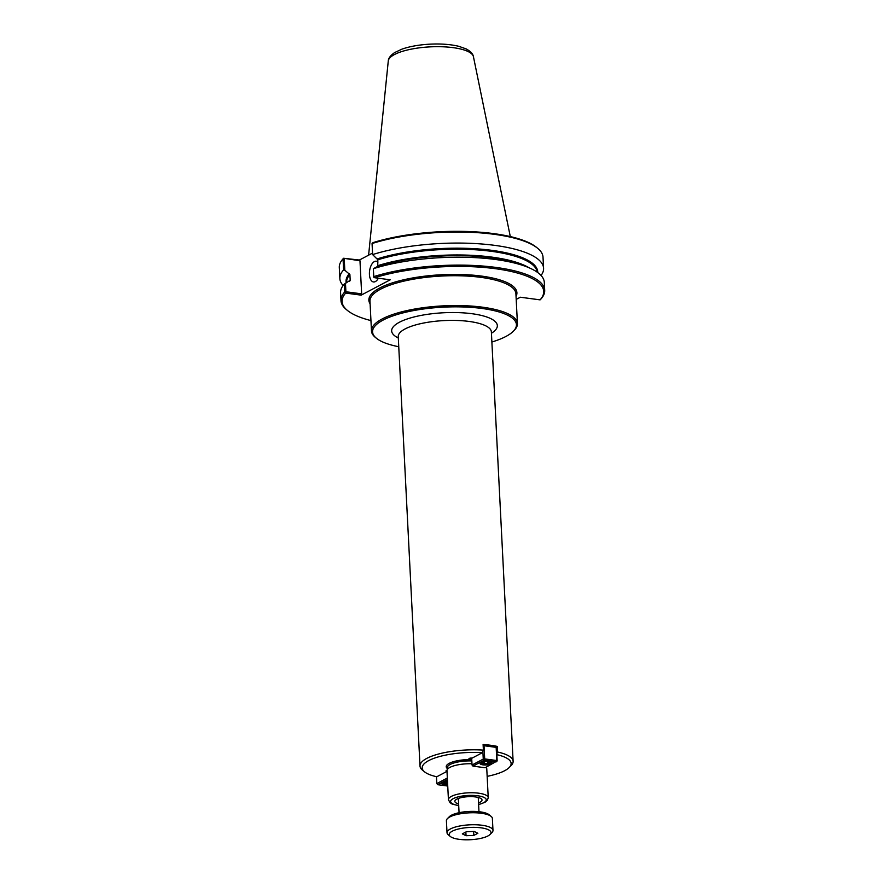 <?xml version="1.0" encoding="UTF-8"?>
<svg xmlns="http://www.w3.org/2000/svg" width="884" height="884" viewBox="0 0 884 884"><rect width="100%" height="100%" fill="white"/><g stroke="black" fill="none" stroke-linecap="round" stroke-linejoin="round"><path stroke-width="1.33" d="M491.88 342.02A72.024 21.15 177.1 0 0 505.869 336.484A72.024 21.15 177.1 0 0 513.273 331.301L514.223 330.34A73.063 21.459 177.1 0 0 517.427 323.577A73.063 21.459 177.1 0 0 463.702 305.665A73.063 21.459 177.1 0 0 382.186 318.947A73.063 21.459 177.1 0 0 371.479 330.97A73.063 21.459 177.1 0 0 375.335 337.379L376.385 338.229A72.024 21.15 177.1 0 0 398.75 346.738M471.736 759.234A2.088 0.619 -2.9 0 1 468.94 758.792A2.088 0.619 -2.9 0 1 469.99 758.196A2.088 0.619 -2.9 0 1 472.122 758.107L482.377 752.693L483.382 750.118L483.106 744.516A46.62 13.691 -2.9 0 1 497.261 746.416L497.537 752.008L496.532 754.593M497.261 746.416L495.946 747.102M483.382 750.118A46.62 13.691 177.1 0 0 419.999 766.03A46.62 13.691 177.1 0 0 422.464 770.119L424.541 771.831A44.531 13.083 177.1 0 0 436.784 776.76L446.995 771.367A2.088 0.619 -2.9 0 1 446.044 770.87A2.088 0.619 -2.9 0 1 446.984 770.307M482.377 752.693A44.531 13.083 177.1 0 0 435.746 757.687A44.531 13.083 177.1 0 0 424.541 771.831M487.15 776.351A44.531 13.083 177.1 0 0 509.184 767.544A44.531 13.083 177.1 0 0 496.852 754.66M509.184 767.544L511.085 765.632A46.62 13.691 177.1 0 0 513.118 761.312A46.62 13.691 177.1 0 0 497.537 752.008M458.608 803.899A13.603 3.989 -2.9 0 1 454.851 801.368A13.603 3.989 -2.9 0 1 461.702 797.512A13.603 3.989 -2.9 0 1 475.515 796.937A13.603 3.989 -2.9 0 1 482.012 799.987A13.603 3.989 -2.9 0 1 478.52 802.882M513.273 331.301A72.024 21.15 177.1 0 0 474.034 307.599A72.024 21.15 177.1 0 0 383.126 320.063A72.024 21.15 177.1 0 0 376.385 338.229M471.968 763.765A19.923 5.856 177.1 0 0 449.879 767.4A19.923 5.856 177.1 0 0 446.961 770.671L448.431 799.689L450.044 802.694C452.486 803.556 447.304 803.092 458.763 805.655M478.609 804.639L485.062 802.252L487.427 800.219L488.233 797.666L486.764 768.66A19.923 5.856 177.1 0 0 486.056 767.235M372.551 253.089L359.379 260.04L343.611 258.261L359.976 260.758L361.644 293.853L345.898 291.753L345.478 283.278L344.329 284.029L344.727 291.941L345.688 293.079A100.942 29.647 177.1 0 0 347.412 310.428A100.942 29.647 177.1 0 0 370.948 320.594M344.727 291.941A101.992 29.957 177.1 0 0 340.981 300.626A101.992 29.957 177.1 0 0 346.373 309.577L347.412 310.428M345.478 283.278L350.186 280.305L349.898 274.548L344.815 270.261L344.23 258.647M343.611 258.261L343.047 258.835L343.611 269.896L344.815 270.261M343.611 269.896A101.992 29.957 177.1 0 0 339.865 278.593A101.992 29.957 177.1 0 0 343.103 285.499M541.063 275.476A101.992 29.957 177.1 0 0 543.583 268.272L543.019 257.2A101.992 29.957 177.1 0 0 537.627 248.26A101.992 29.957 177.1 0 0 372.065 243.531L372.971 242.647A100.942 29.647 177.1 0 1 536.588 247.41L537.627 248.26M543.583 268.272A101.992 29.957 177.1 0 0 481.879 244.006A101.992 29.957 177.1 0 0 372.617 254.592L372.065 243.531M372.617 254.592L377.855 259.786L377.733 266.36A95.969 28.189 177.1 0 1 522.665 265.145L527.87 267.266A101.992 29.957 177.1 0 1 544.301 282.394L544.699 290.306A101.992 29.957 177.1 0 1 540.953 299.002L540.091 299.864L520.344 297.223L516.201 299.411M540.091 299.864A100.942 29.647 177.1 0 0 495.493 268.714A100.942 29.647 177.1 0 0 374.75 277.742L373.822 277.3L373.335 268.714L377.733 266.36M345.688 293.079L361.158 295.146L390.209 279.808L374.75 277.742M544.699 290.306A101.992 29.957 177.1 0 0 482.995 266.051A101.992 29.957 177.1 0 0 373.733 276.637M359.379 260.04L359.976 260.758M349.766 281.112L350.186 280.305A95.45 28.034 177.1 0 0 349.357 281.322M343.047 258.835A101.992 29.957 177.1 0 0 339.301 267.52L339.865 278.593M361.644 293.853L361.158 295.146M345.898 291.753L345.335 292.328M344.329 284.029A101.992 29.957 177.1 0 0 340.583 292.714L340.981 300.626M378.352 278.228A10.464 5.348 97.6 0 1 375.38 281.565A10.464 5.348 97.6 0 1 373.49 281.952A10.464 5.348 97.6 0 1 369.424 272.681A10.464 5.348 97.6 0 1 374.374 261.598A10.464 5.348 97.6 0 1 376.264 261.211A10.464 5.348 97.6 0 1 377.976 262.062M527.87 267.266A101.992 29.957 177.1 0 0 373.335 268.714M473.426 56.664A42.675 12.531 177.1 0 0 473.371 56.421A42.675 12.531 177.1 0 0 440.807 46.719A42.675 12.531 177.1 0 0 394.518 54.51A42.675 12.531 177.1 0 0 388.308 60.731A42.675 12.531 177.1 0 0 388.275 60.974L368.606 255.178M447.613 783.666L444.321 782.87L447.525 781.821M446.044 783.721L445.956 782.009M447.636 784.13A4.707 1.381 -2.9 0 1 443.481 783.379A4.707 1.381 -2.9 0 1 443.956 782.174M447.337 778.042L436.818 783.589L437.757 784.705L447.414 779.611M447.735 786.042L437.757 784.705M436.818 783.589L436.464 776.682M447.691 785.125A6.066 1.779 -2.9 0 1 444.807 785.003A6.066 1.779 -2.9 0 1 441.901 783.633A6.066 1.779 -2.9 0 1 447.514 781.566M484.2 763.588L482.476 762.737L484.355 761.743L487.979 761.599L489.703 762.45L487.824 763.456L484.2 763.588L484.112 761.864M487.824 763.456L487.725 761.61M489.99 761.643A4.707 1.381 -2.9 0 1 490.587 762.793A4.707 1.381 -2.9 0 1 483.636 763.886A4.707 1.381 -2.9 0 1 481.636 763.246A4.707 1.381 -2.9 0 1 482.111 762.041M482.874 751.433L483.261 759.08L472.034 765.003L472.973 766.119L484.2 760.196L483.261 759.08L484.697 758.914L484.2 760.196L496.322 761.82L497.162 760.936L485.095 767.743L472.973 766.119M496.499 747.754L495.559 746.637L496.499 747.754L497.162 760.936M483.139 745.322L484.023 745.731L483.172 745.831M484.023 745.731L496.156 747.356L496.819 760.538L484.697 758.914L484.023 745.731M495.559 746.637L483.139 745.179M472.034 765.003L471.68 758.074M482.962 764.859A6.066 1.779 -2.9 0 1 480.056 763.5A6.066 1.779 -2.9 0 1 483.117 761.787A6.066 1.779 -2.9 0 1 489.283 761.522A6.066 1.779 -2.9 0 1 492.178 762.892A6.066 1.779 -2.9 0 1 489.128 764.605A6.066 1.779 -2.9 0 1 482.962 764.859M462.332 833.877L466.387 831.745L474.156 831.435L477.868 833.28L473.813 835.413L466.045 835.723L462.332 833.877M466.045 835.723L465.857 832.021M473.813 835.413L473.614 831.457M490.079 834.452L491.968 832.551A23.017 6.763 177.1 0 0 492.985 830.419A23.017 6.763 177.1 0 0 476.056 824.772A23.017 6.763 177.1 0 0 450.387 828.96A23.017 6.763 177.1 0 0 447.017 832.75A23.017 6.763 177.1 0 0 448.232 834.761L450.31 836.474A20.918 6.144 177.1 0 0 467.791 839.8A20.918 6.144 177.1 0 0 487.924 835.966A20.918 6.144 177.1 0 0 490.079 834.452A20.918 6.144 177.1 0 0 478.675 827.568A20.918 6.144 177.1 0 0 452.265 831.192A20.918 6.144 177.1 0 0 450.31 836.474M492.985 830.419L492.377 818.429A23.017 6.763 177.1 0 0 491.161 816.418A23.017 6.763 177.1 0 0 471.934 812.75A23.017 6.763 177.1 0 0 449.779 816.971A23.017 6.763 177.1 0 0 447.414 818.628A23.017 6.763 177.1 0 0 446.409 820.761L447.017 832.75M491.161 816.418L489.073 814.705A20.918 6.144 177.1 0 0 471.603 811.379A20.918 6.144 177.1 0 0 451.459 815.214A20.918 6.144 177.1 0 0 449.315 816.728L447.414 818.628M371.479 330.97L369.965 301.168A73.063 21.459 -2.9 0 1 380.684 289.134A73.063 21.459 -2.9 0 1 481.018 277.377A73.063 21.459 -2.9 0 1 515.913 293.775L517.427 323.577M516.046 296.416A74.112 21.768 177.1 0 0 481.504 276.084A74.112 21.768 177.1 0 0 400.938 280.449A74.112 21.768 177.1 0 0 370.098 303.809M471.758 759.61A20.454 6.011 177.1 0 0 449.227 763.345A20.454 6.011 177.1 0 0 447.37 768.55M491.438 333.246A52.896 15.536 177.1 0 0 470.432 313.522A52.896 15.536 177.1 0 0 399.424 322.24A52.896 15.536 177.1 0 0 398.308 337.964M491.327 331.533L491.371 331.909A46.62 13.691 177.1 0 0 457.094 320.472A46.62 13.691 177.1 0 0 405.071 328.947A46.62 13.691 177.1 0 0 398.242 336.627L398.242 336.24M471.824 760.936A19.404 5.702 177.1 0 0 450.177 764.461A19.404 5.702 177.1 0 0 447.326 767.655L447.414 769.323M488.233 797.666A19.923 5.856 177.1 0 0 473.581 792.782A19.923 5.856 177.1 0 0 451.348 796.407A19.923 5.856 177.1 0 0 448.431 799.689M478.609 804.506A17.835 5.238 177.1 0 0 480.653 796.296A17.835 5.238 177.1 0 0 453.238 798.639A17.835 5.238 177.1 0 0 458.697 805.523M349.39 273.62A95.969 28.189 177.1 0 0 346.208 282.902M537.748 272.559A95.969 28.189 177.1 0 0 481.018 249.166A95.969 28.189 177.1 0 0 377.346 258.857M529.03 267.753A95.45 28.034 177.1 0 0 378.153 265.554M349.898 274.548A95.45 28.034 177.1 0 0 346.605 282.438L346.616 282.703M537.207 272.173A95.45 28.034 177.1 0 0 478.929 250.028A95.45 28.034 177.1 0 0 377.855 259.786M398.242 336.627L419.999 766.03M491.371 331.909L513.118 761.312M388.319 60.731C388.407 58.245 390.496 55.526 394.584 52.598L402.043 49.106C409.69 46.465 418.773 44.83 429.304 44.2C440.552 43.603 450.354 44.299 458.73 46.288L466.31 48.963C470.631 51.427 472.984 53.913 473.36 56.421M473.426 56.653L510.3 236.569M443.481 783.379L442.663 782.705M488.377 745.676L488.344 744.991M490.587 762.793L491.327 762.041M481.636 763.246L480.819 762.572M458.343 798.473L459.061 812.705M478.255 797.456L478.973 811.7"/></g></svg>
